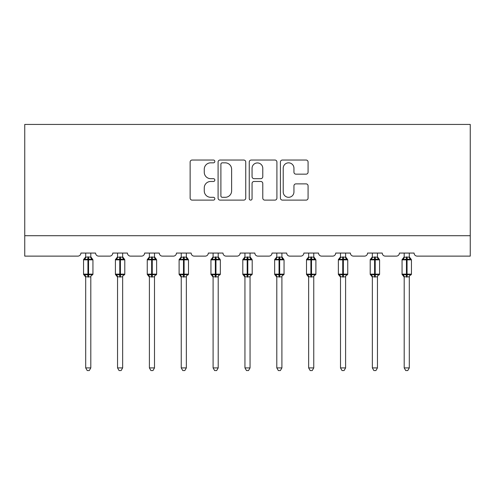<?xml version="1.0" encoding="UTF-8"?>
<svg xmlns="http://www.w3.org/2000/svg" width="495" height="495" viewBox="0 0 495 495"><rect width="100%" height="100%" fill="white"/><g stroke="black" fill="none" stroke-linecap="round" stroke-linejoin="round"><path stroke-width="0.74" d="M214.836 161.432A1.405 1.405 0 0 0 213.432 160.034L192.14 160.034A2.005 2.005 0 0 0 190.136 162.038L190.136 198.111A2.005 2.005 0 0 0 192.14 200.116L213.432 200.116A1.405 1.405 0 0 0 214.836 198.712A1.405 1.405 0 0 0 213.432 197.307L210.678 197.307A6.41 6.41 0 0 1 204.262 190.897L204.262 187.89A6.41 6.41 0 0 1 210.678 181.473L213.432 181.473A1.405 1.405 0 0 0 214.836 180.075A1.405 1.405 0 0 0 213.432 178.67L210.678 178.67A6.41 6.41 0 0 1 204.262 172.254L204.262 169.253A6.41 6.41 0 0 1 210.678 162.836L213.432 162.836A1.405 1.405 0 0 0 214.836 161.432M306.071 174.16A2.005 2.005 0 0 0 308.076 172.155L308.076 162.038A2.005 2.005 0 0 0 306.071 160.034L282.422 160.034A2.005 2.005 0 0 0 280.418 162.038L280.418 198.111A2.005 2.005 0 0 0 282.422 200.116L306.071 200.116A2.005 2.005 0 0 0 308.076 198.111L308.076 185.885A2.005 2.005 0 0 0 306.071 183.88L295.948 183.88A2.005 2.005 0 0 0 293.943 185.885L293.943 191.949A5.358 5.358 0 0 1 288.585 197.307A5.358 5.358 0 0 1 283.22 191.949L283.22 168.201A5.358 5.358 0 0 1 288.585 162.836A5.358 5.358 0 0 1 293.943 168.201L293.943 172.155A2.005 2.005 0 0 0 295.948 174.16L306.071 174.16M470.25 235.707L470.25 124.437L24.75 124.437L24.75 256.125L77.833 256.125A3.063 3.063 0 0 0 80.895 253.063L95.597 253.063A3.063 3.063 0 0 0 98.66 256.125L109.686 256.125A3.063 3.063 0 0 0 112.749 253.063L127.45 253.063A3.063 3.063 0 0 0 130.513 256.125L141.533 256.125A3.063 3.063 0 0 0 144.596 253.063L159.297 253.063A3.063 3.063 0 0 0 162.36 256.125L173.386 256.125A3.063 3.063 0 0 0 176.449 253.063L191.15 253.063A3.063 3.063 0 0 0 194.213 256.125L205.239 256.125A3.063 3.063 0 0 0 208.302 253.063L222.998 253.063A3.063 3.063 0 0 0 226.06 256.125L237.086 256.125A3.063 3.063 0 0 0 240.149 253.063L254.851 253.063A3.063 3.063 0 0 0 257.914 256.125L268.94 256.125A3.063 3.063 0 0 0 272.002 253.063L286.698 253.063A3.063 3.063 0 0 0 289.761 256.125L300.787 256.125A3.063 3.063 0 0 0 303.85 253.063L318.551 253.063A3.063 3.063 0 0 0 321.614 256.125L332.64 256.125A3.063 3.063 0 0 0 335.703 253.063L350.404 253.063A3.063 3.063 0 0 0 353.467 256.125L364.487 256.125A3.063 3.063 0 0 0 367.55 253.063L382.251 253.063A3.063 3.063 0 0 0 385.314 256.125L396.34 256.125A3.063 3.063 0 0 0 399.403 253.063L414.105 253.063A3.063 3.063 0 0 0 417.167 256.125L470.25 256.125L470.25 235.707L24.75 235.707M245.749 162.038A2.005 2.005 0 0 0 243.744 160.034L220.096 160.034A2.005 2.005 0 0 0 218.091 162.038L218.091 198.111A2.005 2.005 0 0 0 220.096 200.116L243.744 200.116A2.005 2.005 0 0 0 245.749 198.111L245.749 162.038M251.256 160.034L274.904 160.034A2.005 2.005 0 0 1 276.909 162.038L276.909 198.111A2.005 2.005 0 0 1 274.904 200.116L264.788 200.116A2.005 2.005 0 0 1 262.783 198.111L262.783 183.478A2.005 2.005 0 0 0 260.778 181.473L254.065 181.473A2.005 2.005 0 0 0 252.06 183.478L252.06 198.712A1.405 1.405 0 0 1 250.656 200.116A1.405 1.405 0 0 1 249.251 198.712L249.251 162.038A2.005 2.005 0 0 1 251.256 160.034M222.298 162.836A1.405 1.405 0 0 0 220.894 164.241L220.894 195.902A1.405 1.405 0 0 0 222.298 197.307L225.206 197.307A6.41 6.41 0 0 0 231.617 190.897L231.617 169.253A6.41 6.41 0 0 0 225.206 162.836L222.298 162.836M262.783 168.3A5.358 5.358 0 0 0 257.419 162.935A5.358 5.358 0 0 0 252.06 168.3L252.06 176.666A2.005 2.005 0 0 0 254.065 178.67L260.778 178.67A2.005 2.005 0 0 0 262.783 176.666L262.783 168.3M90.802 253.063L90.802 257.122A2.246 2.141 180 0 0 91.977 258.996L91.538 259.652L88.556 258.935L84.954 259.652L84.218 258.891A1.021 1.021 0 0 0 83.55 259.85L83.55 274.143A1.021 1.021 0 0 0 84.218 275.102L84.954 274.341L87.943 275.059L91.538 274.341L91.977 275.003A2.246 2.141 -0 0 0 90.802 276.884L85.691 276.779L85.697 367.909L90.802 367.909L90.802 276.872M85.697 253.063L85.691 257.214L87.943 256.917L87.943 274.143L92.942 274.143L92.942 259.85L83.55 259.85L83.55 274.143L87.943 274.143L87.943 277.082M87.943 256.917L90.802 257.109M84.954 259.652L85.691 257.214M91.123 258.501L91.538 259.652M84.954 274.341L85.691 276.779M91.538 274.341L90.802 276.779M90.802 367.909L89.267 370.563L87.225 370.563L85.697 367.909M92.942 259.85L92.274 258.891A1.021 1.021 0 0 1 92.565 259.058M92.274 275.102L92.942 274.143A1.021 1.021 0 0 1 92.887 274.478M84.515 275.003L84.515 275.003A2.246 2.141 -0 0 1 85.697 276.884M122.649 253.063L122.649 257.109A2.246 2.141 180 0 0 123.83 258.996L123.391 259.652L120.403 258.935L116.808 259.652L116.071 258.891A1.021 1.021 0 0 0 115.403 259.85L115.403 274.143A1.021 1.021 0 0 0 116.071 275.102L115.403 274.143L124.796 274.143L124.796 259.85L122.649 256.787L124.121 258.891A1.021 1.021 0 0 1 124.418 259.058M124.121 275.102L124.796 274.143A1.021 1.021 0 0 1 124.74 274.478M117.544 277.212L116.071 275.102L116.808 274.341L119.79 275.059L123.391 274.341L123.83 275.003A2.246 2.141 -0 0 0 122.649 276.884L117.544 276.779L117.544 367.909L122.649 367.909L122.649 276.872M154.502 253.063L154.502 257.109A2.246 2.141 180 0 0 155.678 258.996L155.238 259.652L152.256 258.935L148.655 259.652L147.925 258.891A1.021 1.021 0 0 0 147.25 259.85L147.25 274.143A1.021 1.021 0 0 0 147.925 275.102L147.25 274.143L156.643 274.143L156.643 259.85L154.502 256.787L155.975 258.891A1.021 1.021 0 0 1 156.265 259.058M155.975 275.102L156.643 274.143A1.021 1.021 0 0 1 156.587 274.478M149.397 277.212L147.925 275.102L148.655 274.341L151.643 275.059L155.238 274.341L155.678 275.003A2.246 2.141 -0 0 0 154.502 276.884L149.397 276.779L149.397 367.909L154.502 367.909L154.502 276.872M186.349 253.063L186.349 257.109A2.246 2.141 180 0 0 187.531 258.996L187.091 259.652L184.103 258.935L180.508 259.652L179.772 258.891A1.021 1.021 0 0 0 179.103 259.85L179.103 274.143A1.021 1.021 0 0 0 179.772 275.102L179.103 274.143L188.496 274.143L188.496 259.85L186.349 256.787L187.828 258.891A1.021 1.021 0 0 1 188.119 259.058M187.828 275.102L188.496 274.143A1.021 1.021 0 0 1 188.44 274.478M181.244 277.212L179.772 275.102L180.508 274.341L183.49 275.059L187.091 274.341L187.531 275.003A2.246 2.141 -0 0 0 186.349 276.884L181.244 276.779L181.244 367.909L186.349 367.909L186.349 276.872M218.202 253.063L218.202 257.109A2.246 2.141 180 0 0 219.384 258.996L218.945 259.652L215.956 258.935L212.355 259.652L211.625 258.891A1.021 1.021 0 0 0 210.95 259.85L210.95 274.143A1.021 1.021 0 0 0 211.625 275.102L210.95 274.143L220.343 274.143L220.343 259.85L218.202 256.787L219.675 258.891A1.021 1.021 0 0 1 219.972 259.058M219.675 275.102L220.343 274.143A1.021 1.021 0 0 1 220.287 274.478M213.097 277.212L211.625 275.102L212.355 274.341L215.344 275.059L218.945 274.341L219.384 275.003A2.246 2.141 -0 0 0 218.202 276.884L213.097 276.779L213.097 367.909L218.202 367.909L218.202 276.872M117.544 253.063L117.544 257.214L122.649 257.122M116.808 259.652L117.544 257.214M122.97 258.501L123.391 259.652M116.808 274.341L117.544 276.779M123.391 274.341L122.649 276.779M122.649 367.909L121.12 370.563L119.078 370.563L117.544 367.909M149.397 253.063L149.397 257.214L154.502 257.122M148.655 259.652L149.397 257.214M154.824 258.501L155.238 259.652M148.655 274.341L149.397 276.779M155.238 274.341L154.502 276.779M154.502 367.909L152.967 370.563L150.925 370.563L149.397 367.909M181.244 253.063L181.244 257.214L186.349 257.122M180.508 259.652L181.244 257.214M186.671 258.501L187.091 259.652M180.508 274.341L181.244 276.779M187.091 274.341L186.355 276.779M186.349 367.909L184.821 370.563L182.779 370.563L181.244 367.909M213.097 253.063L213.097 257.214L218.202 257.122M212.355 259.652L213.097 257.214M218.524 258.501L218.945 259.652M212.355 274.341L213.097 276.779M218.945 274.341L218.202 276.779M218.202 367.909L216.668 370.563L214.632 370.563L213.097 367.909M250.049 253.063L250.049 257.109A2.246 2.141 180 0 0 251.231 258.996L250.792 259.652L247.803 258.935L244.208 259.652L243.472 258.891A1.021 1.021 0 0 0 242.804 259.85L242.804 274.143A1.021 1.021 0 0 0 243.472 275.102L242.804 274.143L252.196 274.143L252.196 259.85L250.049 256.787L251.528 258.891A1.021 1.021 0 0 1 251.819 259.058M251.528 275.102L252.196 274.143A1.021 1.021 0 0 1 252.141 274.478M244.951 277.212L243.472 275.102L244.208 274.341L247.197 275.059L250.792 274.341L251.231 275.003A2.246 2.141 -0 0 0 250.049 276.884L244.945 276.779L244.951 367.909L250.049 367.909L250.049 276.872M244.951 253.063L244.945 257.214L250.049 257.122M244.208 259.652L244.945 257.214M250.377 258.501L250.792 259.652M244.208 274.341L244.945 276.779M250.792 274.341L250.055 276.779M250.049 367.909L248.521 370.563L246.479 370.563L244.951 367.909M281.903 253.063L281.903 257.109A2.246 2.141 180 0 0 283.084 258.996L282.645 259.652L279.656 258.935L276.055 259.652L275.325 258.891A1.021 1.021 0 0 0 274.657 259.85L274.657 274.143A1.021 1.021 0 0 0 275.325 275.102L274.657 274.143L284.05 274.143L284.05 259.85L281.903 256.787L283.375 258.891A1.021 1.021 0 0 1 283.672 259.058M283.375 275.102L284.05 274.143A1.021 1.021 0 0 1 283.988 274.478M276.798 277.212L275.325 275.102L276.055 274.341L279.044 275.059L282.645 274.341L283.084 275.003A2.246 2.141 -0 0 0 281.903 276.884L276.798 276.779L276.798 367.909L281.903 367.909L281.903 276.872M276.798 253.063L276.798 257.214L281.903 257.122M276.055 259.652L276.798 257.214M282.224 258.501L282.645 259.652M276.055 274.341L276.798 276.779M282.645 274.341L281.903 276.779M281.903 367.909L280.368 370.563L278.332 370.563L276.798 367.909M313.756 253.063L313.756 257.109A2.246 2.141 180 0 0 314.931 258.996L314.492 259.652L311.51 258.935L307.909 259.652L307.172 258.891A1.021 1.021 0 0 0 306.504 259.85L306.504 274.143A1.021 1.021 0 0 0 307.172 275.102L306.504 274.143L315.897 274.143L315.897 259.85L313.756 256.787L315.228 258.891A1.021 1.021 0 0 1 315.519 259.058M315.228 275.102L315.897 274.143A1.021 1.021 0 0 1 315.841 274.478M308.651 277.212L307.172 275.102L307.909 274.341L310.897 275.059L314.492 274.341L314.931 275.003A2.246 2.141 -0 0 0 313.756 276.884L308.645 276.779L308.651 367.909L313.756 367.909L313.756 276.872M308.651 253.063L308.645 257.214L313.756 257.122M307.909 259.652L308.645 257.214M314.078 258.501L314.492 259.652M307.909 274.341L308.645 276.779M314.492 274.341L313.756 276.779M313.756 367.909L312.221 370.563L310.179 370.563L308.651 367.909M345.603 253.063L345.603 257.109A2.246 2.141 180 0 0 346.785 258.996L346.345 259.652L343.357 258.935L339.762 259.652L339.025 258.891A1.021 1.021 0 0 0 338.357 259.85L338.357 274.143A1.021 1.021 0 0 0 339.025 275.102L338.357 274.143L347.75 274.143L347.75 259.85L345.603 256.787L347.075 258.891A1.021 1.021 0 0 1 347.372 259.058M347.075 275.102L347.75 274.143A1.021 1.021 0 0 1 347.694 274.478M340.498 277.212L339.025 275.102L339.762 274.341L342.744 275.059L346.345 274.341L346.785 275.003A2.246 2.141 -0 0 0 345.603 276.884L340.498 276.779L340.498 367.909L345.603 367.909L345.603 276.872M340.498 253.063L340.498 257.214L345.603 257.122M345.603 276.779L346.345 274.341L346.785 275.003M339.762 259.652L340.498 257.214M345.925 258.501L346.345 259.652M339.762 274.341L340.498 276.779M345.603 367.909L344.075 370.563L342.033 370.563L340.498 367.909M377.456 253.063L377.456 257.109A2.246 2.141 180 0 0 378.632 258.996L378.192 259.652L375.21 258.935L371.609 259.652L370.879 258.891A1.021 1.021 0 0 0 370.204 259.85L370.204 274.143A1.021 1.021 0 0 0 370.879 275.102L370.204 274.143L379.597 274.143L379.597 259.85L377.456 256.787L378.929 258.891A1.021 1.021 0 0 1 379.22 259.058M378.929 275.102L379.597 274.143A1.021 1.021 0 0 1 379.541 274.478M372.351 277.212L370.879 275.102L371.609 274.341L374.597 275.059L378.192 274.341L378.632 275.003A2.246 2.141 -0 0 0 377.456 276.884L372.351 276.779L372.351 367.909L377.456 367.909L377.456 276.872M372.351 253.063L372.351 257.214L377.456 257.122M371.609 259.652L372.351 257.214M377.778 258.501L378.192 259.652M371.609 274.341L372.351 276.779M378.192 274.341L377.456 276.779M377.456 367.909L375.922 370.563L373.88 370.563L372.351 367.909M409.303 253.063L409.303 257.109A2.246 2.141 180 0 0 410.485 258.996L410.046 259.652L407.057 258.935L403.462 259.652L402.726 258.891A1.021 1.021 0 0 0 402.058 259.85L402.058 274.143A1.021 1.021 0 0 0 402.726 275.102L402.058 274.143L411.45 274.143L411.45 259.85L409.303 256.787L410.782 258.891A1.021 1.021 0 0 1 411.073 259.058M410.782 275.102L411.45 274.143A1.021 1.021 0 0 1 411.394 274.478M404.198 277.212L402.726 275.102L403.462 274.341L406.445 275.059L410.046 274.341L410.485 275.003A2.246 2.141 -0 0 0 409.303 276.884L404.198 276.779L404.198 367.909L409.303 367.909L409.303 276.872M404.198 253.063L404.198 257.214L409.303 257.122M409.309 276.779L410.046 274.341L410.485 275.003M403.462 259.652L404.198 257.214M409.625 258.501L410.046 259.652M403.462 274.341L404.198 276.779M409.303 367.909L407.775 370.563L405.733 370.563L404.198 367.909M88.556 277.082L88.556 256.917M84.515 258.996A2.246 2.141 180 0 0 85.697 257.109M119.79 256.917L119.79 259.85L115.403 259.85L117.544 256.787M124.796 259.85L119.79 259.85L119.79 277.082M120.403 277.082L120.403 256.917M116.368 258.996A2.246 2.141 180 0 0 117.544 257.109M117.544 276.884A2.246 2.141 -0 0 0 116.368 275.003M151.643 256.917L151.643 259.85L147.25 259.85L149.397 256.787M156.643 259.85L151.643 259.85L151.643 277.082M152.256 277.082L152.256 256.917M148.215 258.996A2.246 2.141 180 0 0 149.397 257.109M149.397 276.884A2.246 2.141 -0 0 0 148.215 275.003M183.49 256.917L183.49 259.85L179.103 259.85L181.244 256.787M188.496 259.85L183.49 259.85L183.49 277.082M184.103 277.082L184.103 256.917M180.069 258.996A2.246 2.141 180 0 0 181.244 257.109M181.244 276.884A2.246 2.141 -0 0 0 180.069 275.003M215.344 256.917L215.344 259.85L210.95 259.85L213.097 256.787M220.343 259.85L215.344 259.85L215.344 277.082M215.956 277.082L215.956 256.917M211.916 258.996A2.246 2.141 180 0 0 213.097 257.109M213.097 276.884A2.246 2.141 -0 0 0 211.916 275.003M247.197 256.917L247.197 259.85L242.804 259.85L244.951 256.787M252.196 259.85L247.197 259.85L247.197 277.082M247.803 277.082L247.803 256.917M243.769 258.996A2.246 2.141 180 0 0 244.951 257.109M244.951 276.884A2.246 2.141 -0 0 0 243.769 275.003M279.044 256.917L279.044 259.85L274.657 259.85L276.798 256.787M284.05 259.85L279.044 259.85L279.044 277.082M279.656 277.082L279.656 256.917M275.616 258.996A2.246 2.141 180 0 0 276.798 257.109M276.798 276.884A2.246 2.141 -0 0 0 275.616 275.003M310.897 256.917L310.897 259.85L306.504 259.85L308.651 256.787M315.897 259.85L310.897 259.85L310.897 277.082M311.51 277.082L311.51 256.917M307.469 258.996A2.246 2.141 180 0 0 308.651 257.109M308.651 276.884A2.246 2.141 -0 0 0 307.469 275.003M342.744 256.917L342.744 259.85L338.357 259.85L340.498 256.787M347.75 259.85L342.744 259.85L342.744 277.082M343.357 277.082L343.357 256.917M339.322 258.996A2.246 2.141 180 0 0 340.498 257.109M340.498 276.884A2.246 2.141 -0 0 0 339.322 275.003M374.597 256.917L374.597 259.85L370.204 259.85L372.351 256.787M379.597 259.85L374.597 259.85L374.597 277.082M375.21 277.082L375.21 256.917M371.17 258.996A2.246 2.141 180 0 0 372.351 257.109M372.351 276.884A2.246 2.141 -0 0 0 371.17 275.003M406.445 256.917L406.445 259.85L402.058 259.85L404.198 256.787M411.45 259.85L406.445 259.85L406.445 277.082M407.057 277.082L407.057 256.917M403.023 258.996A2.246 2.141 180 0 0 404.198 257.109M404.198 276.884A2.246 2.141 -0 0 0 403.023 275.003M83.55 259.85L85.697 256.787M92.274 258.891L90.802 256.787L92.274 258.891M83.55 274.143L85.697 277.212M115.403 274.143L115.403 259.85M147.25 274.143L147.25 259.85M179.103 274.143L179.103 259.85M210.95 274.143L210.95 259.85M242.804 274.143L242.804 259.85M274.657 274.143L274.657 259.85M306.504 274.143L306.504 259.85M338.357 274.143L338.357 259.85M370.204 274.143L370.204 259.85M402.058 274.143L402.058 259.85"/></g></svg>
